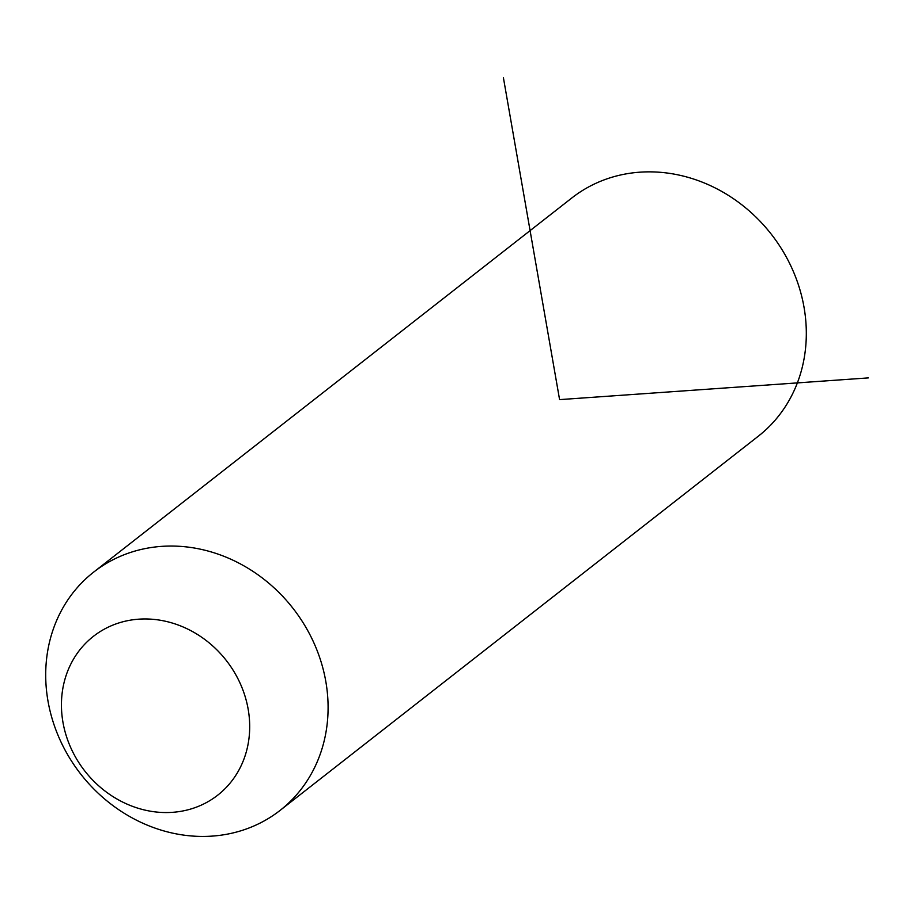 <?xml version="1.0" encoding="UTF-8"?>
<svg xmlns="http://www.w3.org/2000/svg" width="914" height="914" viewBox="0 0 914 914"><rect width="100%" height="100%" fill="white"/><g stroke="black" fill="none" stroke-linecap="round" stroke-linejoin="round"><path stroke-width="1.37" d="M52.863 630.374A151.267 134.666 52 0 1 93.674 572.107A151.267 134.666 52 0 1 264.854 579.967A151.267 134.666 52 0 1 320.928 752.119A151.267 134.666 52 0 1 280.118 810.375A151.267 134.666 52 0 1 108.949 802.526A151.267 134.666 52 0 1 52.863 630.374M66.208 675.183A100.848 89.778 52 0 1 185.176 627.884A100.848 89.778 52 0 1 244.918 756.346A100.848 89.778 52 0 1 125.961 803.635A100.848 89.778 52 0 1 66.208 675.183M93.674 572.107L571.901 197.915A151.267 134.666 52 0 1 743.071 205.776A151.267 134.666 52 0 1 799.156 377.928A151.267 134.666 52 0 1 758.334 436.184L280.118 810.375M503.408 77.713L559.585 399.624L868.3 377.905"/></g></svg>
